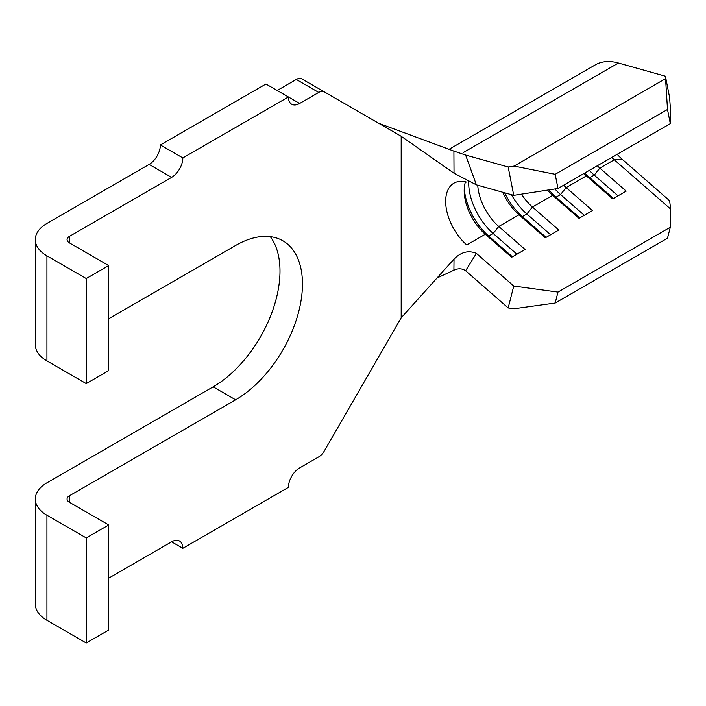 <?xml version="1.0" encoding="UTF-8"?>
<svg xmlns="http://www.w3.org/2000/svg" width="706" height="706" viewBox="0 0 706 706"><rect width="100%" height="100%" fill="white"/><g stroke="black" fill="none" stroke-linecap="round" stroke-linejoin="round"><path stroke-width="1.06" d="M670.303 123.638L667.505 109.465L665.414 76.213L669.606 97.472L670.7 112.828L670.303 123.638L557.978 188.484L513.756 195.35L508.17 166.995L465.607 155.046L476.382 184.848L513.756 195.35M583.853 173.552A39.712 22.927 60 0 0 586.377 175.9L566.159 187.567A39.712 22.927 60 0 1 563.635 185.219M108.706 578.135L171.602 541.82A15.885 9.169 -60 0 1 179.545 541.034A15.885 9.169 -60 0 1 182.836 548.306L288.419 487.352A15.885 9.169 -60 0 1 299.644 467.901L318.741 456.87A11.119 6.416 120 0 0 324.301 451.002L401.185 317.832L454.029 259.102C461.018 251.989 468.466 250.083 476.382 253.366L465.607 270.742L508.17 307.931L513.756 286.036L557.978 292.081L555.19 303.033L667.505 238.187L670.303 227.235L670.7 209.1L614.273 159.794L599.853 168.116A39.712 22.927 60 0 1 597.338 165.769M617.176 154.314A47.655 27.516 -120 0 0 622.604 159.653L614.273 159.794A39.712 22.927 60 0 1 611.758 157.438M547.45 190.126A39.712 22.927 60 0 0 552.683 195.35L532.465 207.026A39.712 22.927 60 0 1 521.452 194.15M502.751 192.253A39.712 22.927 60 0 0 518.981 214.809L498.771 226.476A39.712 22.927 60 0 1 477.741 185.237M465.448 181.821A39.712 22.927 60 0 0 464.195 190.673A39.712 22.927 60 0 0 485.287 234.26L466.754 244.956A39.712 22.927 60 0 1 446.66 210.503A39.712 22.927 60 0 1 453.887 183.198A39.712 22.927 60 0 1 466.754 182.148M86.247 642.981L86.247 537.928L108.706 524.964L108.706 630.017L86.247 642.981L46.931 620.292A39.712 22.927 180 0 1 35.3 604.08L35.3 499.027A39.712 22.927 0 0 0 46.931 515.239L46.931 620.292M182.836 548.306L171.602 541.82M401.185 317.832L401.185 136.276L324.301 91.877A11.119 6.416 120 0 0 318.741 92.433L299.644 103.455A15.885 9.169 -60 0 1 291.702 104.241A15.885 9.169 -60 0 1 288.419 96.969L182.836 157.923L160.377 144.959L265.95 84.005L299.644 103.455M301.841 78.913L324.301 91.877L301.841 78.913A11.119 6.416 120 0 0 296.282 79.46L277.184 90.483M182.836 157.923A15.885 9.169 -60 0 1 171.602 177.382L149.142 164.41L46.931 223.423A39.712 22.927 0 0 0 35.3 239.634A39.712 22.927 0 0 0 46.931 255.846L46.931 360.898A39.712 22.927 180 0 1 35.3 344.687L35.3 239.634M86.247 278.543L108.706 265.571L108.706 370.624L86.247 383.596L86.247 278.543L46.931 255.846M108.706 265.571L69.391 242.873A7.942 4.589 180 0 1 67.07 239.634A7.942 4.589 180 0 1 69.391 236.395L69.391 242.873M171.602 177.382L69.391 236.395M86.247 383.596L46.931 360.898M108.706 318.75L235.627 245.467A94.516 54.565 -60 0 1 282.885 240.79A94.516 54.565 -60 0 1 297.367 316.526A94.516 54.565 -60 0 1 235.627 399.808L69.391 495.78L69.391 502.266A7.942 4.589 180 0 1 67.07 499.027A7.942 4.589 180 0 1 69.391 495.78M270.292 236.651A94.516 54.565 -60 0 1 271.404 313.896A94.516 54.565 -60 0 1 213.159 386.835L46.931 482.816A39.712 22.927 0 0 0 35.3 499.027M86.247 537.928L46.931 515.239M108.706 524.964L69.391 502.266M149.142 164.41A15.885 9.169 120 0 0 160.377 144.959M378.142 122.968L392.845 131.448M401.185 136.276L454.029 173.244L453.905 151.11L380.04 123.788M453.64 259.534A71.483 41.266 -120 0 0 454.073 259.993M465.607 270.742C462.086 268.359 458.185 268.183 453.905 270.204L437.049 277.979M453.905 151.11L465.607 155.046M476.382 184.848L454.029 173.244M453.905 270.204L454.029 259.102M513.756 286.036L476.382 253.366M665.414 76.213L618.412 63.019A71.483 41.266 -120 0 0 595.246 64.899L449.042 149.31M508.17 166.995L514.1 166.078L555.19 174.311L557.978 188.484M665.326 78.772L514.1 166.078M667.505 109.465L555.19 174.311M613.514 198.448L589.748 177.683L594.24 175.088L599.853 168.116L626.187 191.132L612.711 198.915L586.377 175.9L589.748 177.683A46.066 26.599 60 0 1 584.886 172.952M579.82 217.898L556.054 197.142L560.546 194.547L566.159 187.567L592.493 210.582L579.017 218.366L552.683 195.35L556.054 197.142A46.066 26.599 60 0 1 548.968 189.888M546.117 237.357L522.361 216.592L526.852 213.997L532.465 207.026L558.799 230.041L545.314 237.816L518.981 214.809L522.361 216.592A46.066 26.599 60 0 1 504.605 192.773M512.424 256.808L488.667 236.042L493.159 233.448L498.771 226.476L525.105 249.492L511.621 257.275L485.287 234.26L488.667 236.042A46.066 26.599 60 0 1 464.274 188.228M670.303 227.235L557.978 292.081M555.19 303.033L514.1 308.743L508.17 307.931M622.604 159.653L669.606 200.725L670.7 209.1M516.916 254.213L493.159 233.448A46.066 26.599 60 0 1 468.722 181.186M550.609 234.763L526.852 213.997A46.066 26.599 60 0 1 511.444 194.697M584.312 215.312L560.546 194.547A46.066 26.599 60 0 1 554.916 188.961M618.006 195.853L594.24 175.088A46.066 26.599 60 0 1 589.386 170.358M318.741 92.433L296.282 79.46M235.627 399.808L213.159 386.835M618.412 63.019L463.56 152.417"/></g></svg>

